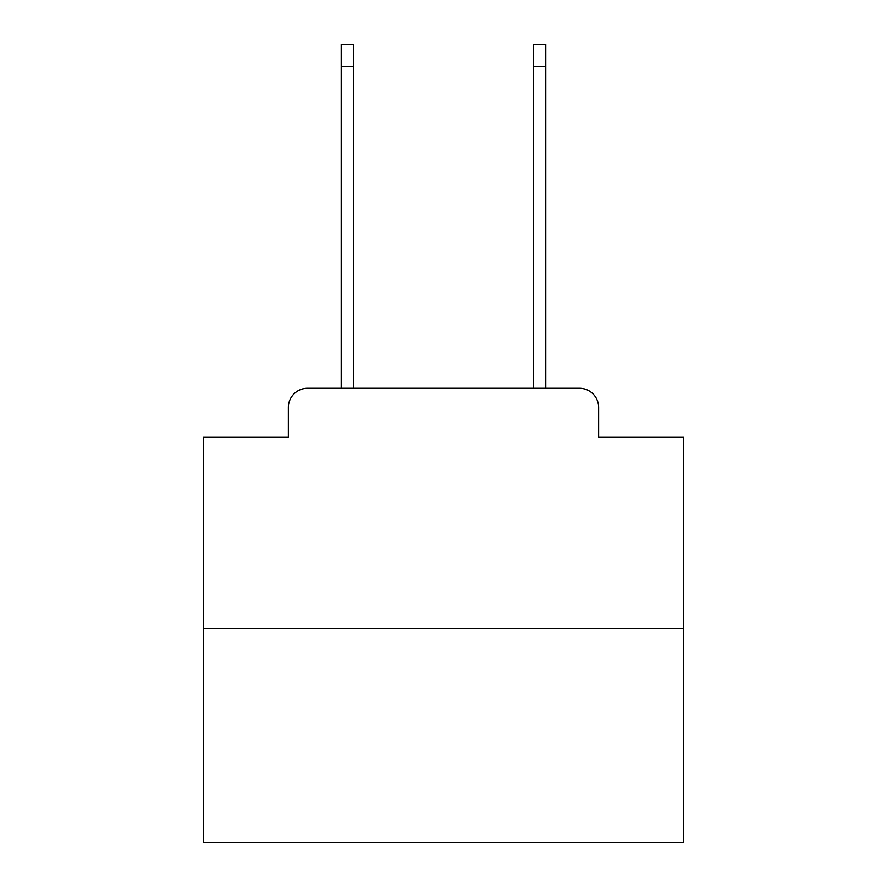 <?xml version="1.0" encoding="UTF-8"?>
<svg xmlns="http://www.w3.org/2000/svg" width="887" height="887" viewBox="0 0 887 887"><rect width="100%" height="100%" fill="white"/><g stroke="black" fill="none" stroke-linecap="round" stroke-linejoin="round"><path stroke-width="1.33" d="M288.353 407.477L288.353 437.258L288.353 407.477A19.215 19.215 0 0 1 307.567 388.262L341.196 388.262L341.196 44.35L353.68 44.35L353.68 388.262L533.32 388.262L533.32 44.35L545.804 44.35L545.804 388.262L579.433 388.262L307.567 388.262M683.666 628.428L203.334 628.428L203.334 842.65L683.666 842.65L683.666 437.258L598.647 437.258L598.647 407.477A19.215 19.215 0 0 0 579.433 388.262M203.334 628.428L203.334 437.258L288.353 437.258M598.647 437.258L598.647 407.477M341.196 66.447L353.68 66.447M545.804 66.447L533.32 66.447"/></g></svg>
